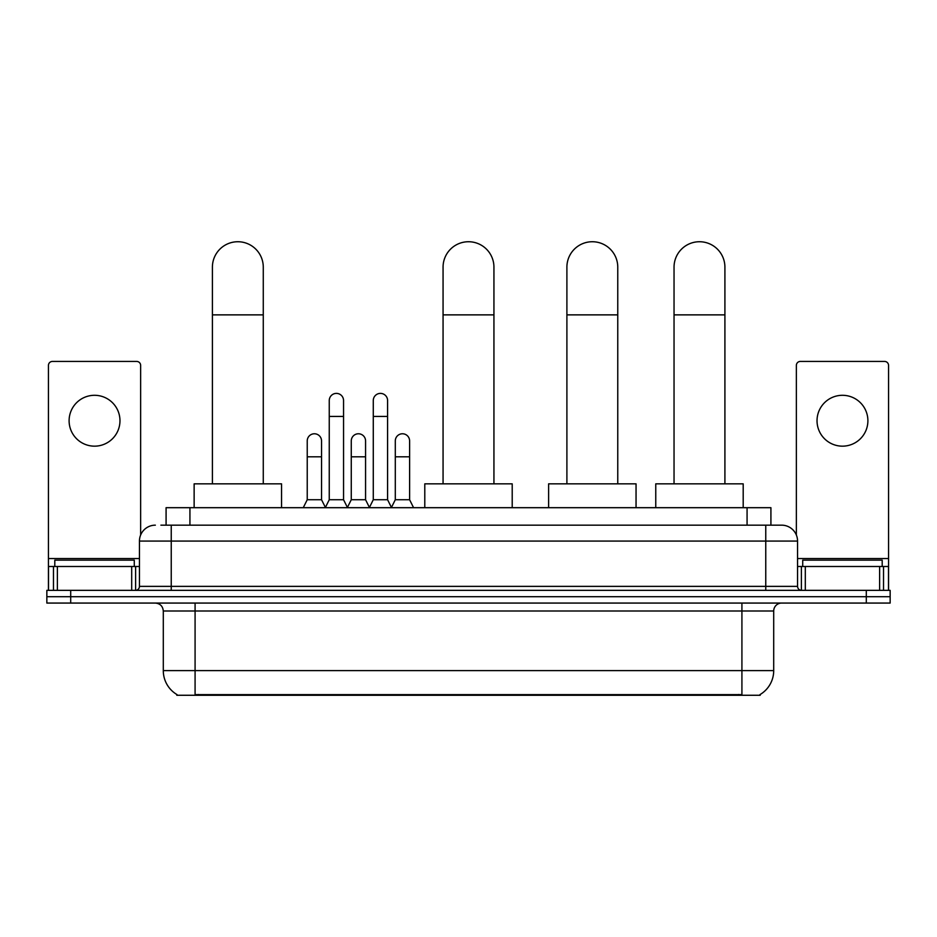 <?xml version="1.0" encoding="UTF-8"?>
<svg xmlns="http://www.w3.org/2000/svg" width="937" height="937" viewBox="0 0 937 937"><rect width="100%" height="100%" fill="white"/><g stroke="black" fill="none" stroke-linecap="round" stroke-linejoin="round"><path stroke-width="1.41" d="M160.906 525.165L171.237 525.165L160.906 525.165L166.083 525.165L166.083 507.69L770.917 507.69L770.917 525.165M760.2 694.481L760.2 695.266L176.8 695.266L176.8 694.481M177.034 694.622A27.817 27.817 0 0 1 163.296 670.623L195.083 670.623L195.083 694.622L741.917 694.622L741.917 670.623L773.704 670.623L773.704 611.006A7.953 7.953 0 0 1 781.657 603.065M163.296 670.623L163.296 611.006C162.815 606.18 160.168 603.533 155.343 603.065M759.966 694.622A27.817 27.817 0 0 0 773.704 670.623M70.697 590.345L890.15 590.345L890.15 596.705L46.85 596.705L46.85 603.065L70.697 603.065L70.697 596.705L46.85 596.705L46.85 590.345L70.697 590.345L70.697 596.705L890.15 596.705L890.15 603.065L70.697 603.065M155.343 525.165A15.894 15.894 0 0 0 139.449 541.071L139.449 586.375A3.971 3.971 0 0 1 135.467 590.345M781.657 525.165L765.763 525.165L781.657 525.165A15.894 15.894 0 0 1 797.551 541.071L797.551 586.375C797.785 588.787 799.109 590.111 801.533 590.345M797.551 541.071L171.237 541.071L171.237 525.165L765.763 525.165L765.763 586.375L797.551 586.375M134.284 566.498L134.284 560.139L54.803 560.139L54.803 566.498M94.543 395.297A25.44 25.44 0 0 0 69.104 420.736A25.44 25.44 0 0 0 94.543 446.164A25.44 25.44 0 0 0 119.971 420.736A25.44 25.44 0 0 0 94.543 395.297M131.695 590.345L131.695 566.498L57.38 566.498L57.38 590.345M140.644 535.027L140.644 365.407A3.971 3.971 0 0 0 136.661 361.436L52.413 361.436A3.971 3.971 0 0 0 48.443 365.407L48.443 566.498L57.38 566.498M131.695 566.498L139.449 566.498M48.443 590.345L48.443 566.498M882.197 566.498L882.197 560.139L802.716 560.139L802.716 566.498M212.406 483.843L212.406 267.174A25.44 25.44 0 0 1 237.846 241.734A25.44 25.44 0 0 1 263.274 267.174A25.44 25.44 0 0 0 237.846 241.734M263.274 483.843L263.274 267.174M281.557 507.69L281.557 483.843L194.135 483.843L194.135 507.69M443.06 483.843L443.06 267.174A25.44 25.44 0 0 1 468.5 241.734A25.44 25.44 0 0 1 493.94 267.174A25.44 25.44 0 0 0 468.5 241.734M493.94 483.843L493.94 267.174M512.211 507.69L512.211 483.843L424.789 483.843L424.789 507.69M566.897 483.843L566.897 267.174A25.44 25.44 0 0 1 592.336 241.734A25.44 25.44 0 0 1 617.764 267.174A25.44 25.44 0 0 0 592.336 241.734M617.764 483.843L617.764 267.174M636.047 507.69L636.047 483.843L548.613 483.843L548.613 507.69M674.043 483.843L674.043 267.174A25.44 25.44 0 0 1 699.471 241.734A25.44 25.44 0 0 1 724.91 267.174A25.44 25.44 0 0 0 699.471 241.734M724.91 483.843L724.91 267.174M743.193 507.69L743.193 483.843L655.759 483.843L655.759 507.69M325.28 507.69L329.25 499.737L343.551 499.737L347.533 507.69M343.551 499.737L343.551 400.544A7.156 7.156 0 0 0 336.406 393.388A7.156 7.156 0 0 1 336.851 393.399M329.25 499.737L329.25 416.438L343.551 416.438M329.25 416.438L329.25 400.544A7.156 7.156 0 0 1 336.406 393.388M369.307 507.69L373.277 499.737L387.59 499.737L391.561 507.69M387.59 499.737L387.59 400.544A7.156 7.156 0 0 0 380.434 393.388A7.156 7.156 0 0 1 380.879 393.399M373.277 499.737L373.277 416.438L387.59 416.438M373.277 416.438L373.277 400.544A7.156 7.156 0 0 1 380.434 393.388M303.26 507.69L307.231 499.737L321.543 499.737L325.397 507.444M321.543 499.737L321.543 440.917A7.156 7.156 0 0 0 314.832 433.784A7.156 7.156 0 0 1 321.543 440.917M307.231 499.737L307.231 456.811L321.543 456.811M307.231 456.811L307.231 440.917A7.156 7.156 0 0 1 314.832 433.784M347.404 507.444L351.27 499.737L365.571 499.737L369.424 507.444M365.571 499.737L365.571 440.917A7.156 7.156 0 0 0 358.871 433.784A7.156 7.156 0 0 1 365.571 440.917M351.27 499.737L351.27 456.811L365.571 456.811M351.27 456.811L351.27 440.917A7.156 7.156 0 0 1 358.871 433.784M391.443 507.444L395.297 499.737L409.61 499.737L413.58 507.69M409.61 499.737L409.61 440.917A7.156 7.156 0 0 0 402.898 433.784A7.156 7.156 0 0 1 409.61 440.917M395.297 499.737L395.297 456.811L409.61 456.811M395.297 456.811L395.297 440.917A7.156 7.156 0 0 1 402.898 433.784M842.457 395.297A25.44 25.44 0 0 0 817.029 420.736A25.44 25.44 0 0 0 842.457 446.164A25.44 25.44 0 0 0 867.896 420.736A25.44 25.44 0 0 0 842.457 395.297M879.62 590.345L879.62 566.498L805.305 566.498L805.305 590.345M888.557 590.345L888.557 566.498L888.557 590.345M879.62 566.498L888.557 566.498L888.557 365.407A3.971 3.971 0 0 0 884.587 361.436L800.339 361.436A3.971 3.971 0 0 0 796.356 365.407L796.356 535.027M797.551 566.498L805.305 566.498M738.743 695.266L738.743 694.481M198.257 695.266L198.257 694.481M189.93 525.165L189.93 507.69M747.07 525.165L747.07 507.69M741.917 603.065L741.917 611.006L163.296 611.006M773.704 611.006L741.917 611.006L741.917 670.623L195.083 670.623L195.083 603.065M866.303 603.065L866.303 590.345M171.237 590.345L171.237 541.071L139.449 541.071M139.449 586.375L765.763 586.375L765.763 590.345M139.449 558.557L48.443 558.557M135.607 566.498L135.607 590.345M48.501 566.498L48.501 590.345M53.468 590.345L53.468 566.498M212.406 314.867L263.274 314.867M443.06 314.867L493.94 314.867M566.897 314.867L617.764 314.867M674.043 314.867L724.91 314.867M888.557 558.557L797.551 558.557M888.499 590.345L888.499 566.498M883.532 566.498L883.532 590.345M801.393 590.345L801.393 566.498"/></g></svg>
